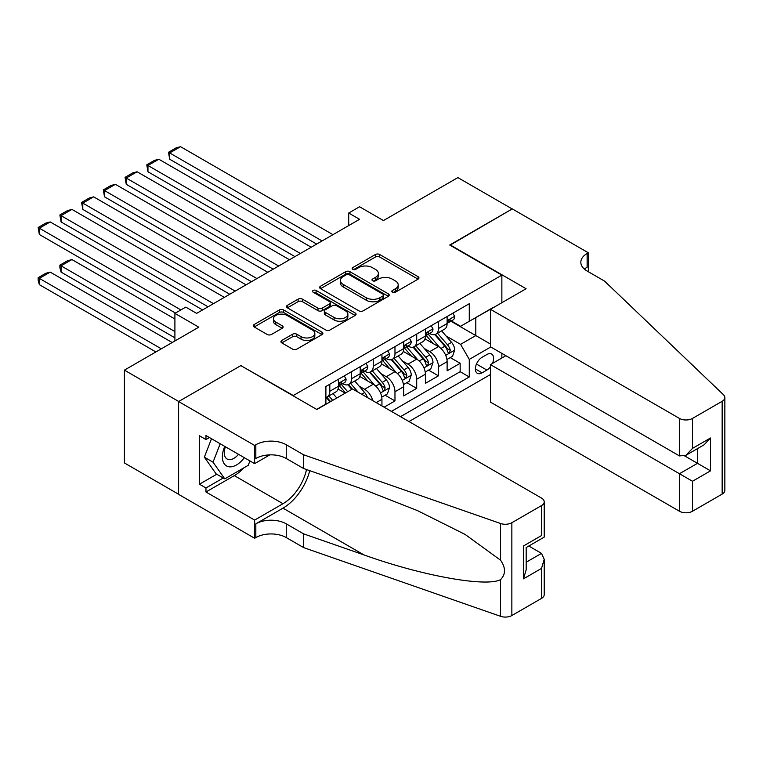 <?xml version="1.0" encoding="UTF-8"?>
<svg xmlns="http://www.w3.org/2000/svg" width="763" height="763" viewBox="0 0 763 763"><rect width="100%" height="100%" fill="white"/><g stroke="black" fill="none" stroke-linecap="round" stroke-linejoin="round"><path stroke-width="1.14" d="M392.43 292.21A2.108 1.221 0 0 0 395.415 292.21L418.076 279.134A3.014 1.745 0 0 0 418.954 277.904A3.014 1.745 0 0 0 418.076 276.673L379.688 254.508A3.014 1.745 0 0 0 375.425 254.508L352.773 267.594A2.108 1.221 0 0 0 352.153 268.452A2.108 1.221 0 0 0 352.773 269.31A2.108 1.221 0 0 0 355.758 269.31L358.686 267.622A9.652 5.57 0 0 1 372.334 267.622L375.53 269.463A9.652 5.57 0 0 1 378.362 273.412A9.652 5.57 0 0 1 375.53 277.351L372.602 279.039A2.108 1.221 0 0 0 371.982 279.897A2.108 1.221 0 0 0 372.602 280.765A2.108 1.221 0 0 0 375.587 280.765L378.515 279.067A9.652 5.57 0 0 1 392.163 279.067L395.368 280.918A9.652 5.57 0 0 1 398.191 284.857A9.652 5.57 0 0 1 395.368 288.796L392.43 290.493A2.108 1.221 0 0 0 391.81 291.352A2.108 1.221 0 0 0 392.43 292.21L392.43 290.493M281.814 340.441A3.014 1.745 0 0 0 280.927 341.671A3.014 1.745 0 0 0 281.814 342.902L292.582 349.12A3.014 1.745 0 0 0 296.845 349.12L322.005 334.595A3.014 1.745 0 0 0 322.892 333.364A3.014 1.745 0 0 0 322.005 332.134L283.626 309.969A3.014 1.745 0 0 0 279.363 309.969L254.193 324.504A3.014 1.745 0 0 0 253.316 325.734A3.014 1.745 0 0 0 254.193 326.965L267.203 334.471A3.014 1.745 0 0 0 271.466 334.471L282.243 328.252A3.014 1.745 0 0 0 283.121 327.022A3.014 1.745 0 0 0 282.243 325.791L275.786 322.072A8.069 4.654 0 0 1 273.421 318.772A8.069 4.654 0 0 1 278.409 314.47A8.069 4.654 0 0 1 287.193 315.481L312.468 330.074A8.069 4.654 0 0 1 314.833 333.364A8.069 4.654 0 0 1 309.845 337.666A8.069 4.654 0 0 1 301.061 336.655L296.845 334.223A3.014 1.745 0 0 0 292.582 334.223L281.814 340.441L281.814 342.902L292.582 336.731L292.582 334.223M241.165 365.801L293.307 395.53L501.863 275.119L449.722 245.018L512.183 208.957L457.867 177.598L383.465 220.555L359.564 206.763L348.701 213.03L359.564 219.305L196.635 313.374L185.771 307.098L174.908 313.374L174.908 340.966M241.165 365.429L178.704 401.481L124.398 370.131L198.8 327.174L174.908 313.374M358.896 310.837A3.014 1.745 0 0 0 363.159 310.837L388.329 296.302A3.014 1.745 0 0 0 389.206 295.071A3.014 1.745 0 0 0 388.329 293.841L349.94 271.685A3.014 1.745 0 0 0 345.677 271.685L320.517 286.211A3.014 1.745 0 0 0 319.63 287.441A3.014 1.745 0 0 0 320.517 288.672L358.896 310.837M314.003 292.668A2.108 1.221 0 0 1 316.14 292.963L316.14 290.455L355.167 312.992A3.014 1.745 0 0 1 356.054 314.222A3.014 1.745 0 0 1 355.167 315.453L330.007 329.978A3.014 1.745 0 0 1 325.744 329.978L287.355 307.813L287.355 305.353A3.014 1.745 0 0 0 286.468 306.583A3.014 1.745 0 0 0 287.355 307.813M287.355 305.353L298.123 299.134A3.014 1.745 0 0 1 302.386 299.134L317.961 308.128A3.014 1.745 0 0 0 322.224 308.128L329.368 303.998A3.014 1.745 0 0 0 330.245 302.768A3.014 1.745 0 0 0 329.368 301.538L313.154 292.181A2.108 1.221 0 0 1 312.544 291.323A2.108 1.221 0 0 1 313.841 290.198A2.108 1.221 0 0 1 316.14 290.455M178.599 494.243L124.398 462.941L124.398 370.131M384.113 407.194L394.976 400.918L385.096 395.215M380.832 373.565L386.288 376.712A12.294 7.096 60 0 1 394.976 391.762L403.665 386.746L403.665 395.902L416.703 388.377L406.813 382.673M402.559 361.023L408.014 364.17A12.294 7.096 60 0 1 416.703 379.221L425.392 374.204L425.392 383.36L438.429 375.835L438.429 366.679A12.294 7.096 -120 0 0 429.741 351.629L424.285 348.481M428.539 370.131L438.429 375.835M345.229 393.145L338.095 389.025M381.939 405.935L381.939 399.287A12.294 7.096 -120 0 0 373.25 384.237L359.821 376.483M372.745 400.623A12.294 7.096 60 0 0 364.561 389.254L359.106 386.107M403.665 386.746A12.294 7.096 -120 0 0 394.976 371.695L381.538 363.941M425.392 374.204A12.294 7.096 -120 0 0 416.703 359.154L403.265 351.4M492.431 363.474A9.528 5.503 120 0 0 491.639 354.042A9.528 5.503 120 0 0 486.87 354.518L482.092 357.275A9.528 5.503 120 0 0 475.874 365.668A9.528 5.503 120 0 0 477.333 373.298A9.528 5.503 120 0 0 482.092 372.83L486.87 370.065A9.528 5.503 120 0 0 490.456 366.803M408.987 421.558L490.456 374.519M501.863 275.119L501.863 302.711M501.863 353.383L501.863 358.028M400.518 416.665L469.274 376.97L469.274 359.402L460.585 344.351L446.002 335.939M316.664 409.388L325.896 404.056L325.896 386.498L469.274 303.712L469.274 321.28L493.175 307.727M490.781 346.984L469.274 359.402M342.721 383.675L342.835 383.741A12.294 7.096 60 0 0 348.987 384.342L357.675 379.325A12.294 7.096 -120 0 0 360.222 373.708L360.222 366.679M364.447 371.133L364.561 371.2A12.294 7.096 60 0 0 370.704 371.8L379.402 366.784A12.294 7.096 -120 0 0 381.939 361.157L381.939 354.137M386.173 358.591L386.288 358.648A12.294 7.096 60 0 0 392.43 359.259L401.119 354.242A12.294 7.096 -120 0 0 403.665 348.615L403.665 341.595M407.9 346.04L408.014 346.106A12.294 7.096 60 0 0 414.156 346.717L422.845 341.7A12.294 7.096 -120 0 0 425.392 336.073L425.392 329.053M391.39 411.391L460.156 371.695L460.156 363.293L447.118 370.818L447.118 361.662A12.294 7.096 -120 0 0 438.429 346.612L424.991 338.858M429.626 333.498L429.741 333.565A12.294 7.096 -120 0 0 435.883 334.175A12.294 7.096 -120 0 0 438.429 328.548L438.429 321.528M435.883 334.175L444.571 329.158A12.294 7.096 -120 0 0 447.118 323.531L447.118 316.511M329.807 384.237L329.807 391.266A12.294 7.096 60 0 1 327.26 396.894A12.294 7.096 60 0 1 325.896 397.389M327.26 396.894L335.949 391.867A12.294 7.096 -120 0 0 338.495 386.25L338.495 379.221M351.524 371.695L351.524 378.725A12.294 7.096 60 0 1 348.987 384.342M373.25 359.154L373.25 366.183A12.294 7.096 60 0 1 370.704 371.8M394.976 346.612L394.976 353.631A12.294 7.096 60 0 1 392.43 359.259M416.703 334.07L416.703 341.09A12.294 7.096 60 0 1 414.156 346.717M416.703 379.221L416.703 388.377M394.976 391.762L394.976 400.918M460.585 344.351L475.797 335.577L475.797 317.513L493.175 307.479M450.914 321.213L490.456 344.037M451.343 320.956L460.585 326.297L469.274 321.28M348.701 213.03L348.701 225.571M450.265 357.589L460.156 363.293M460.156 371.695L469.274 376.97M393.279 292.515L395.368 291.304A9.652 5.57 0 0 0 398.191 287.365L398.191 284.857M378.362 273.412L378.362 275.92A9.652 5.57 0 0 1 375.53 279.859L373.441 281.061M418.038 279.153L379.688 257.017A3.014 1.745 0 0 0 375.425 257.017L353.612 269.616M388.291 296.33L349.94 274.194A3.014 1.745 0 0 0 345.677 274.194L320.555 288.7M382.997 295.939A2.108 1.221 0 0 0 383.617 295.071A2.108 1.221 0 0 0 382.997 294.213L349.301 274.766A2.108 1.221 0 0 0 346.316 274.766L343.226 276.549A9.652 5.57 0 0 0 340.403 280.488A9.652 5.57 0 0 0 343.226 284.427L366.259 297.723A9.652 5.57 0 0 0 379.907 297.723L382.997 295.939L382.997 298.447A2.108 1.221 0 0 0 383.617 297.58L383.617 295.071M340.403 280.488L340.403 282.997A9.652 5.57 0 0 0 343.226 286.936L343.226 284.427M382.997 298.447L379.907 300.231A9.652 5.57 0 0 1 366.259 300.231L343.226 286.936M287.393 307.842L298.123 301.643L298.123 299.134M330.245 302.768L330.245 305.276A3.014 1.745 0 0 1 329.368 306.507L322.224 310.636A3.014 1.745 0 0 1 317.961 310.636L302.386 301.643A3.014 1.745 0 0 0 298.123 301.643M316.14 292.963L355.129 315.472M334.108 317.456A8.069 4.654 0 0 0 342.902 318.457A8.069 4.654 0 0 0 347.88 314.156A8.069 4.654 0 0 0 345.515 310.865L336.617 305.725A3.014 1.745 0 0 0 332.353 305.725L325.21 309.845A3.014 1.745 0 0 0 324.323 311.085A3.014 1.745 0 0 0 325.21 312.315L334.108 317.456L334.108 319.964A8.069 4.654 0 0 0 342.902 320.965A8.069 4.654 0 0 0 347.88 316.664L347.88 314.156M324.323 311.085L324.323 313.593A3.014 1.745 0 0 0 325.21 314.823L325.21 312.315M334.108 319.964L325.21 314.823M314.833 333.364L314.833 335.873A8.069 4.654 0 0 1 309.845 340.174A8.069 4.654 0 0 1 301.061 339.163L296.845 336.731A3.014 1.745 0 0 0 292.582 336.731M273.421 318.772L273.421 321.28A8.069 4.654 0 0 0 275.786 324.58L275.786 322.072M282.196 328.281L275.786 324.58M321.967 334.614L283.626 312.477A3.014 1.745 0 0 0 279.363 312.477L254.241 326.984M446.937 359.507L452.545 356.273L454.719 349.998A8.145 4.702 -120 0 0 451.553 342.358L441.624 330.865M439.631 347.403L428.291 334.27M169.691 209.396L273.211 269.158L126.248 184.312L125.046 177.35L132.648 172.963L137.102 171.77L126.248 178.037L126.248 184.312M433.174 343.579L426.593 335.958A19.514 11.264 -120 0 0 425.992 335.281M434.776 334.614L444.81 346.24A8.145 4.702 60 0 1 447.719 351.848L448.31 352.811L449.407 352.659L450.323 350.341A8.145 4.702 -120 0 0 447.423 344.733L437.495 333.24M435.368 334.432L446.155 346.917A4.149 2.394 60 0 1 447.194 348.538L450.323 350.341M322.091 240.936L169.691 152.953L169.691 159.229L316.664 244.074M452.869 313.183L454.719 316.387A8.145 4.702 60 0 1 453.031 319.983L448.902 322.368A8.145 4.702 -120 0 0 450.323 320.489L450.151 319.773M332.954 234.67L180.554 146.687L169.691 152.953L168.499 152.266L176.1 147.869L180.554 146.687M447.385 322.749L447.423 322.749A8.145 4.702 -120 0 0 448.902 322.368M449.273 319.888L450.323 320.489C449.808 319.268 448.94 319.773 447.719 321.996A8.145 4.702 60 0 1 447.118 323.159M169.691 159.229L168.499 152.266M224.751 446.384A19.972 11.531 120 0 0 229.434 466.842A19.972 11.531 120 0 0 244.332 457.686M225.419 446.765A13.667 7.897 120 0 0 227.088 459.002A13.667 7.897 120 0 0 229.091 459.622A13.667 7.897 120 0 0 238.523 454.328M249.93 460.919L248.223 465.335L224.77 478.868L216.082 473.852L204.35 457.171L211.504 438.735M224.77 478.868L213.039 462.187L220.192 443.751M204.35 457.171L213.039 462.187M505.879 355.701L490.456 364.609L490.456 402.111L679.461 511.239L679.461 473.728L697.496 463.322L697.496 448.625M490.456 364.609L692.499 481.253L692.499 511.239L722.151 494.109L722.151 401.3A9.213 5.322 0 0 0 724.85 397.533A9.213 5.322 0 0 0 723.524 394.786L604.515 281.08L587.129 271.046A21.507 12.418 180 0 1 580.834 262.262A21.507 12.418 180 0 1 587.129 253.478L588.33 252.791L512.288 208.89L450.046 245.2M450.046 244.828L526.089 288.729L490.456 309.301L679.461 418.42A9.213 5.322 0 0 0 692.499 418.42L722.151 401.3M588.33 252.791L588.33 270.979L587.672 271.351M490.456 309.301L490.456 346.803L679.461 455.921L679.461 418.42M724.85 397.533L724.85 490.351A9.213 5.322 180 0 1 722.151 494.109M692.499 511.239A9.213 5.322 180 0 1 679.461 511.239M584.42 269.129A21.507 12.418 180 0 1 587.129 267.212L587.129 253.478M684.678 455.921L710.525 470.847L692.499 481.253M692.499 418.42L692.499 448.396L685.975 455.273L679.461 455.921M692.499 448.396L710.525 437.981L704.011 444.867L685.975 455.273M352.506 388.939L541.511 498.067A9.213 5.322 -0 0 1 544.21 501.825A9.213 5.322 -0 0 1 541.511 505.592L511.859 522.712L511.859 615.522A9.213 5.322 180 0 1 500.576 616.313L303.626 547.605L286.249 537.572A21.507 12.418 -0 0 0 255.834 537.572L254.632 538.268L178.599 494.367L178.599 401.548L240.841 365.611L316.874 409.512L352.506 388.939M303.626 547.605L303.626 533.871L364.018 554.939C421.739 575.75 486.222 587.396 500.576 579.613C505.802 574.253 505.802 567.786 500.576 560.204L465.134 534.443L417.466 510.609L364.018 489.598L303.626 468.53L286.249 458.487A21.507 12.418 -0 0 0 255.834 458.487L255.834 444.753L254.632 445.449L178.599 401.548M303.626 468.53L303.626 454.796L286.249 444.753A21.507 12.418 -0 0 0 255.834 444.753M364.018 554.939L282.987 508.158L255.834 523.838A21.507 12.418 -0 0 1 286.249 523.838L303.626 533.871M541.511 598.402L541.511 568.425L544.21 559.346L544.21 594.644A9.213 5.322 180 0 1 541.511 598.402L511.859 615.522M500.576 560.204L500.576 523.504L303.626 454.796M243.902 467.824A34.564 19.952 -60 0 1 234.327 475.616L205.972 491.982L205.972 487.967L223.244 477.991M209.453 437.542L205.972 439.555L199.458 435.787L199.458 484.2L205.972 487.967M205.972 439.555L205.972 435.539L254.632 463.637L254.632 445.449M254.632 538.268L254.632 520.08L282.987 503.704A34.564 19.952 120 0 0 306.516 469.531M205.972 491.982L254.632 520.08M528.788 546.031L541.511 553.375L544.21 559.346M282.987 508.158A40.019 23.1 120 0 0 309.749 470.657M269.806 454.872L254.632 463.637M500.576 523.504A9.213 5.322 -0 0 0 511.859 522.712M199.458 484.2L216.73 474.233M541.511 568.425L523.475 578.84L526.174 569.751L526.174 547.538L544.21 537.123L544.21 501.825M523.475 578.84L523.475 545.974C526.995 548.006 526.995 548.006 523.475 545.974L541.511 535.569C545.03 537.6 545.03 537.6 541.511 535.569L541.511 505.592M425.21 372.058L430.818 368.815L432.993 362.539A8.145 4.702 -120 0 0 429.827 354.9L419.898 343.407M417.905 359.945L406.565 346.812M147.965 221.938L251.485 281.7L104.521 196.854L103.32 189.892L110.931 185.504L115.385 184.312L104.521 190.578L104.521 196.854M411.457 356.121L404.867 348.5A19.514 11.264 -120 0 0 404.266 347.823M413.05 347.165L423.093 358.782A8.145 4.702 60 0 1 425.992 364.39L426.584 365.363L427.681 365.2L428.596 362.892A8.145 4.702 -120 0 0 425.697 357.275L415.768 345.792M413.641 346.974L424.428 359.459A4.149 2.394 60 0 1 425.477 361.08L428.596 362.892M403.484 384.6L409.102 381.357L411.267 375.081A8.145 4.702 -120 0 0 408.1 367.442L398.172 355.949M396.188 372.487L384.838 359.354M126.248 234.479L229.758 294.251L82.795 209.396L81.603 202.433L89.204 198.046L93.658 196.854L82.795 203.12L82.795 209.396M389.731 368.663L383.14 361.042A19.514 11.264 -120 0 0 382.54 360.365M391.324 359.707L401.367 371.323A8.145 4.702 60 0 1 404.266 376.932L404.857 377.904L405.964 377.742L406.87 375.434A8.145 4.702 -120 0 0 403.97 369.826L394.042 358.333M391.915 359.516L402.702 372.001A4.149 2.394 60 0 1 403.751 373.622L406.87 375.434M381.758 397.141L387.375 393.899L389.55 387.623A8.145 4.702 -120 0 0 386.374 379.984L376.445 368.491M374.461 385.038L363.112 371.896M104.521 247.021L208.032 306.793L61.069 221.938L59.876 214.975L67.478 210.588L71.932 209.396L61.069 215.662L61.069 221.938M368.004 381.214L361.424 373.584A19.514 11.264 -120 0 0 360.813 372.907M369.597 372.249L379.64 383.865A8.145 4.702 60 0 1 382.54 389.473L383.131 390.446L384.237 390.284L385.153 387.976A8.145 4.702 -120 0 0 382.244 382.368L372.325 370.875M370.189 372.058L380.975 384.542A4.149 2.394 60 0 1 382.025 386.164L385.153 387.976M367.394 397.542A8.145 4.702 -120 0 0 364.647 392.525L354.728 381.033M347.68 391.724L341.395 384.438M82.795 259.563L175.452 313.059L39.342 234.479L38.15 227.517L45.751 223.13L50.205 221.938L39.342 228.213L39.342 234.479M345.582 392.945L339.697 386.126A19.514 11.264 -120 0 0 339.087 385.449M358.219 392.239L350.599 383.417M348.462 384.6L352.315 389.054M347.88 384.79L351.81 389.34M300.364 253.478L147.965 165.495L147.965 171.77L294.938 256.616M431.152 325.725L432.993 328.929A8.145 4.702 60 0 1 431.305 332.525L427.185 334.909A8.145 4.702 -120 0 0 428.596 333.04L428.424 332.315M311.228 247.212L158.828 159.229L147.965 165.495L146.773 164.808L154.374 160.421L158.828 159.229M425.668 335.291L425.697 335.291A8.145 4.702 -120 0 0 427.185 334.909M427.547 332.43L428.596 333.04C428.091 331.81 427.213 332.315 425.992 334.537A8.145 4.702 60 0 1 425.392 335.701M147.965 171.77L146.773 164.808M278.638 266.029L125.046 177.35M409.426 338.267L411.267 341.471A8.145 4.702 60 0 1 409.588 345.067L405.458 347.451A8.145 4.702 -120 0 0 406.87 345.582L406.708 344.857M289.501 259.754L137.102 171.77M403.942 347.833L403.97 347.833A8.145 4.702 -120 0 0 405.458 347.451M405.821 344.971L406.87 345.582C406.364 344.351 405.496 344.857 404.266 347.079A8.145 4.702 60 0 1 403.665 348.243M256.921 278.571L103.32 189.892M387.699 350.818L389.55 354.013A8.145 4.702 60 0 1 387.862 357.618L383.732 359.993A8.145 4.702 -120 0 0 385.153 358.124L384.981 357.399M267.775 272.296L115.385 184.312M382.215 360.374L382.244 360.374A8.145 4.702 -120 0 0 383.732 359.993M384.094 357.513L385.153 358.124C384.638 356.893 383.77 357.399 382.54 359.631A8.145 4.702 60 0 1 381.939 360.785M235.195 291.113L81.603 202.433M365.973 363.36L367.823 366.555A8.145 4.702 60 0 1 366.135 370.16L362.005 372.535A8.145 4.702 -120 0 0 363.426 370.665L363.255 369.941M246.058 284.837L93.658 196.854M360.489 372.916L360.527 372.916A8.145 4.702 -120 0 0 362.005 372.535M362.377 370.055L363.426 370.665C362.911 369.435 362.043 369.941 360.823 372.172A8.145 4.702 60 0 1 360.222 373.326M174.908 331.562L61.069 265.839L71.932 259.563L174.908 319.02M336.817 398L333.002 393.574M61.069 272.105L59.876 267.66L59.876 265.152L61.069 265.839L61.069 272.105L174.908 337.828M332.697 400.384L328.872 395.959M326.745 397.141L330.589 401.596M326.154 397.332L330.083 401.891M59.876 265.152L67.478 260.755L71.932 259.563M213.468 303.655L59.876 214.975M344.247 375.901L346.097 379.097A8.145 4.702 60 0 1 344.409 382.702L340.279 385.086A8.145 4.702 -120 0 0 341.7 383.207L341.528 382.482M224.332 297.379L71.932 209.396M338.762 385.468L338.801 385.468A8.145 4.702 -120 0 0 340.279 385.086M340.651 382.597L341.7 383.207C341.185 381.977 340.317 382.482 339.096 384.714A8.145 4.702 60 0 1 338.495 385.868M161.327 348.805L39.342 278.381L50.205 272.105L172.19 342.539M39.342 284.656L38.15 280.202L38.15 277.694L39.342 278.381L39.342 284.656L155.9 351.943M38.15 277.694L45.751 273.297L50.205 272.105M180.879 309.921L38.15 227.517M202.605 309.921L50.205 221.938M364.561 389.254L373.25 384.237M386.288 376.712L394.976 371.695M408.014 364.17L416.703 359.154M429.741 351.629L438.429 346.612M438.429 328.548L447.118 323.531M329.807 391.266L338.495 386.25M351.524 378.725L360.222 373.708M373.25 366.183L381.939 361.157M394.976 353.631L403.665 348.615M416.703 341.09L425.392 336.073M438.429 366.679L447.118 361.662M376.188 402.616L381.939 399.287M476.455 364.056L486.87 370.065M475.359 368.939L482.092 372.83M395.368 291.304L395.368 288.796M372.602 280.765L372.602 279.039M375.53 279.859L375.53 277.351M352.773 269.31L352.773 267.594M375.425 257.017L375.425 254.508M379.688 257.017L379.688 254.508M418.076 279.134L418.076 276.673M320.517 288.672L320.517 286.211M345.677 274.194L345.677 271.685M349.94 274.194L349.94 271.685M388.329 296.302L388.329 293.841M366.259 300.231L366.259 297.723M379.907 300.231L379.907 297.723M302.386 301.643L302.386 299.134M317.961 310.636L317.961 308.128M322.224 310.636L322.224 308.128M329.368 306.507L329.368 303.998M355.167 315.453L355.167 312.992M296.845 336.731L296.845 334.223M301.061 339.163L301.061 336.655M282.243 328.252L282.243 325.791M254.193 326.965L254.193 324.504M279.363 312.477L279.363 309.969M283.626 312.477L283.626 309.969M322.005 334.595L322.005 332.134M445.687 355.339L454.662 350.16M447.423 344.733L451.553 342.358M440.928 348.481L444.81 346.24M454.662 316.292L447.118 320.651M710.525 437.981L710.525 470.847M286.249 458.487L286.249 444.753M286.249 523.838L286.249 537.572M500.576 616.313L500.576 579.613M255.834 523.838L255.834 537.572M234.327 475.616L282.987 503.704M526.174 562.226L541.511 553.375M423.97 367.88L432.945 362.702M425.697 357.275L429.827 354.9M419.202 361.023L423.093 358.782M402.244 380.422L411.219 375.243M403.97 369.826L408.1 367.442M397.485 373.565L401.367 371.323M380.518 392.964L389.492 387.785M382.244 382.368L386.374 379.984M375.758 386.116L379.64 383.865M361.681 394.242L364.647 392.525M432.945 328.834L425.392 333.193M411.219 341.376L403.665 345.734M389.492 353.918L381.939 358.276M367.766 366.459L360.222 370.818M346.04 379.001L338.495 383.36"/></g></svg>
